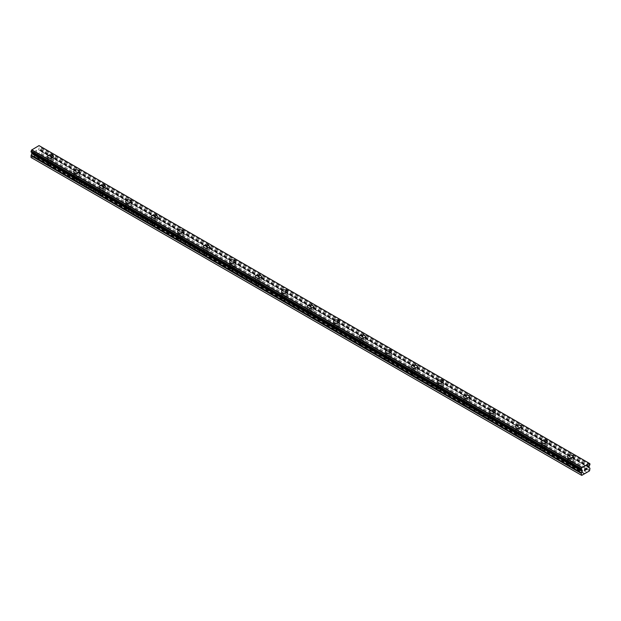 <?xml version="1.0" encoding="UTF-8"?>
<svg xmlns="http://www.w3.org/2000/svg" width="621" height="621" viewBox="0 0 621 621"><rect width="100%" height="100%" fill="white"/><g stroke="black" fill="none" stroke-linecap="round" stroke-linejoin="round"><path stroke-width="0.47" stroke-dasharray="3.1 2.33" d="M584.314 473.885L569.154 465.137L570.086 465.176A1.84 1.063 0 0 0 572.29 464.135A1.84 1.063 0 0 0 572.252 463.918L570.815 463.095A1.84 1.063 0 0 0 568.619 464.135A1.84 1.063 0 0 0 568.65 464.345L569.154 465.137L335.193 330.061L49.245 164.969L50.185 165.007A1.84 1.063 0 0 0 52.381 163.967A1.84 1.063 0 0 0 52.35 163.758L50.914 162.927A1.84 1.063 0 0 0 48.71 163.967A1.84 1.063 0 0 0 48.748 164.177L49.245 164.969L34.085 156.213L39.278 153.208L39.713 150.771A0.916 0.528 120 0 0 39.527 150.344L38.634 149.622L39.107 148.124A0.978 0.567 -60 0 1 39.62 147.216L39.62 146.09A0.978 0.567 -60 0 1 39.294 146.059A0.978 0.567 -60 0 1 39.092 145.702L39.014 145.609M49.245 161.468A1.84 1.063 0 0 0 51.248 161.693A1.84 1.063 0 0 0 52.381 160.715A1.84 1.063 0 0 0 51.846 159.962A1.84 1.063 0 0 0 49.843 159.737A1.84 1.063 0 0 0 48.71 160.715A1.84 1.063 0 0 0 49.245 161.468M53.46 156.469L53.46 156.469A2.911 1.677 180 0 1 51.659 158.021A2.911 1.677 180 0 1 48.492 157.656A2.911 1.677 180 0 1 47.638 156.469L47.638 156.461M75.242 179.974L76.173 180.012A1.84 1.063 0 0 0 78.378 178.972A1.84 1.063 0 0 0 78.347 178.763L76.903 177.932A1.84 1.063 0 0 0 74.706 178.972A1.84 1.063 0 0 0 74.737 179.19L75.242 179.974M75.242 176.473A1.84 1.063 0 0 0 77.245 176.706A1.84 1.063 0 0 0 78.378 175.72A1.84 1.063 0 0 0 77.842 174.975A1.84 1.063 0 0 0 75.84 174.742A1.84 1.063 0 0 0 74.706 175.72A1.84 1.063 0 0 0 75.242 176.473M79.449 171.474L79.449 171.474A2.911 1.677 180 0 1 77.656 173.026A2.911 1.677 180 0 1 74.481 172.661A2.911 1.677 180 0 1 73.635 171.474L73.635 171.474M101.239 194.986L102.17 195.025A1.84 1.063 0 0 0 104.375 193.985A1.84 1.063 0 0 0 104.336 193.775L102.9 192.945A1.84 1.063 0 0 0 100.703 193.985A1.84 1.063 0 0 0 100.734 194.194L101.239 194.986M101.239 191.485A1.84 1.063 0 0 0 103.241 191.71A1.84 1.063 0 0 0 104.375 190.732A1.84 1.063 0 0 0 103.839 189.979A1.84 1.063 0 0 0 101.836 189.754A1.84 1.063 0 0 0 100.703 190.732A1.84 1.063 0 0 0 101.239 191.485M105.446 186.486L105.446 186.479A2.911 1.677 180 0 1 105.446 186.486A2.911 1.677 180 0 1 103.653 188.039A2.911 1.677 180 0 1 100.478 187.674A2.911 1.677 180 0 1 99.624 186.486A2.911 1.677 180 0 1 99.624 186.479L99.624 186.479M127.235 209.991L128.167 210.03A1.84 1.063 0 0 0 130.371 208.99A1.84 1.063 0 0 0 130.332 208.78L128.896 207.95A1.84 1.063 0 0 0 126.692 208.99A1.84 1.063 0 0 0 126.731 209.199L127.235 209.991M127.235 206.49A1.84 1.063 0 0 0 129.238 206.723A1.84 1.063 0 0 0 130.371 205.737A1.84 1.063 0 0 0 129.836 204.992A1.84 1.063 0 0 0 127.833 204.759A1.84 1.063 0 0 0 126.692 205.737A1.84 1.063 0 0 0 127.235 206.49M131.442 201.491L131.442 201.491A2.911 1.677 180 0 1 129.649 203.044A2.911 1.677 180 0 1 126.474 202.679A2.911 1.677 180 0 1 125.621 201.491L125.621 201.491M153.232 225.004L154.163 225.043A1.84 1.063 0 0 0 156.368 224.002A1.84 1.063 0 0 0 156.329 223.793L154.893 222.962A1.84 1.063 0 0 0 152.688 224.002A1.84 1.063 0 0 0 152.727 224.212L153.232 225.004M153.232 221.495A1.84 1.063 0 0 0 155.234 221.728A1.84 1.063 0 0 0 156.368 220.75A1.84 1.063 0 0 0 155.824 219.997A1.84 1.063 0 0 0 153.822 219.764A1.84 1.063 0 0 0 152.688 220.75A1.84 1.063 0 0 0 153.232 221.495M157.439 216.504L157.439 216.496A2.911 1.677 180 0 1 157.439 216.504A2.911 1.677 180 0 1 155.638 218.056A2.911 1.677 180 0 1 152.471 217.692A2.911 1.677 180 0 1 151.617 216.504A2.911 1.677 180 0 1 151.617 216.496L151.617 216.496M179.221 240.009L180.16 240.048A1.84 1.063 0 0 0 182.364 239.007A1.84 1.063 0 0 0 182.326 238.798L180.89 237.967A1.84 1.063 0 0 0 178.685 239.007A1.84 1.063 0 0 0 178.724 239.217L179.221 240.009M179.221 236.508A1.84 1.063 0 0 0 181.223 236.741A1.84 1.063 0 0 0 182.364 235.755A1.84 1.063 0 0 0 181.821 235.01A1.84 1.063 0 0 0 179.818 234.777A1.84 1.063 0 0 0 178.685 235.755A1.84 1.063 0 0 0 179.221 236.508M183.436 231.509L183.436 231.509A2.911 1.677 180 0 1 181.635 233.061A2.911 1.677 180 0 1 178.468 232.696A2.911 1.677 180 0 1 177.614 231.509L177.614 231.501M205.217 255.014L206.156 255.06A1.84 1.063 0 0 0 208.353 254.02A1.84 1.063 0 0 0 208.322 253.803L206.886 252.98A1.84 1.063 0 0 0 204.682 254.02A1.84 1.063 0 0 0 204.72 254.23L205.217 255.014M205.217 251.513A1.84 1.063 0 0 0 207.22 251.746A1.84 1.063 0 0 0 208.353 250.768A1.84 1.063 0 0 0 207.818 250.015A1.84 1.063 0 0 0 205.815 249.782A1.84 1.063 0 0 0 204.682 250.768A1.84 1.063 0 0 0 205.217 251.513M209.432 246.514L209.432 246.514A2.911 1.677 180 0 1 207.631 248.066A2.911 1.677 180 0 1 204.464 247.709A2.911 1.677 180 0 1 203.61 246.514L203.61 246.514M231.214 270.026L232.153 270.065A1.84 1.063 0 0 0 234.35 269.025A1.84 1.063 0 0 0 234.319 268.815L232.875 267.985A1.84 1.063 0 0 0 230.678 269.025A1.84 1.063 0 0 0 230.709 269.235L231.214 270.026M231.214 266.525A1.84 1.063 0 0 0 233.217 266.751A1.84 1.063 0 0 0 234.35 265.772A1.84 1.063 0 0 0 233.814 265.02A1.84 1.063 0 0 0 231.812 264.794A1.84 1.063 0 0 0 230.678 265.772A1.84 1.063 0 0 0 231.214 266.525M235.421 261.526L235.421 261.526A2.911 1.677 180 0 1 233.628 263.079A2.911 1.677 180 0 1 230.453 262.714A2.911 1.677 180 0 1 229.607 261.526L229.607 261.519M257.21 285.031L258.142 285.07A1.84 1.063 0 0 0 260.346 284.03A1.84 1.063 0 0 0 260.308 283.82L258.872 282.99A1.84 1.063 0 0 0 256.675 284.03A1.84 1.063 0 0 0 256.706 284.247L257.21 285.031M257.21 281.53A1.84 1.063 0 0 0 259.213 281.763A1.84 1.063 0 0 0 260.346 280.785A1.84 1.063 0 0 0 259.811 280.032A1.84 1.063 0 0 0 257.808 279.799A1.84 1.063 0 0 0 256.675 280.785A1.84 1.063 0 0 0 257.21 281.53M261.418 276.531L261.418 276.531A2.911 1.677 180 0 1 259.625 278.084A2.911 1.677 180 0 1 256.45 277.719A2.911 1.677 180 0 1 255.596 276.531L255.596 276.531M283.207 300.044L284.139 300.083A1.84 1.063 0 0 0 286.343 299.043A1.84 1.063 0 0 0 286.304 298.833L284.868 298.002A1.84 1.063 0 0 0 282.664 299.043A1.84 1.063 0 0 0 282.702 299.252L283.207 300.044M283.207 296.543A1.84 1.063 0 0 0 285.21 296.768A1.84 1.063 0 0 0 286.343 295.79A1.84 1.063 0 0 0 285.807 295.037A1.84 1.063 0 0 0 283.805 294.812A1.84 1.063 0 0 0 282.664 295.79A1.84 1.063 0 0 0 283.207 296.543M287.414 291.544L287.414 291.536A2.911 1.677 180 0 1 287.414 291.544A2.911 1.677 180 0 1 285.621 293.096A2.911 1.677 180 0 1 282.446 292.732A2.911 1.677 180 0 1 281.592 291.544A2.911 1.677 180 0 1 281.592 291.536L281.592 291.544M309.204 315.049L310.135 315.088A1.84 1.063 0 0 0 312.34 314.047A1.84 1.063 0 0 0 312.301 313.838L310.865 313.007A1.84 1.063 0 0 0 308.66 314.047A1.84 1.063 0 0 0 308.699 314.257L309.204 315.049M309.204 311.548A1.84 1.063 0 0 0 311.206 311.781A1.84 1.063 0 0 0 312.34 310.795A1.84 1.063 0 0 0 311.796 310.05A1.84 1.063 0 0 0 309.794 309.817A1.84 1.063 0 0 0 308.66 310.795A1.84 1.063 0 0 0 309.204 311.548M313.411 306.549L313.411 306.549A2.911 1.677 180 0 1 311.61 308.101A2.911 1.677 180 0 1 308.443 307.737A2.911 1.677 180 0 1 307.589 306.549L307.589 306.549M335.193 330.061L336.132 330.1A1.84 1.063 0 0 0 338.336 329.06A1.84 1.063 0 0 0 338.298 328.851L336.861 328.02A1.84 1.063 0 0 0 334.657 329.06A1.84 1.063 0 0 0 334.696 329.27L335.193 330.061M335.193 326.553A1.84 1.063 0 0 0 337.195 326.786A1.84 1.063 0 0 0 338.336 325.808A1.84 1.063 0 0 0 337.793 325.055A1.84 1.063 0 0 0 335.79 324.822A1.84 1.063 0 0 0 334.657 325.808A1.84 1.063 0 0 0 335.193 326.553M339.408 321.562L339.408 321.554A2.911 1.677 180 0 1 339.408 321.562A2.911 1.677 180 0 1 337.607 323.114A2.911 1.677 180 0 1 334.44 322.749A2.911 1.677 180 0 1 333.586 321.562A2.911 1.677 180 0 1 333.586 321.554L333.586 321.554M361.189 345.066L362.128 345.105A1.84 1.063 0 0 0 364.325 344.065A1.84 1.063 0 0 0 364.294 343.855L362.858 343.025A1.84 1.063 0 0 0 360.654 344.065A1.84 1.063 0 0 0 360.692 344.275L361.189 345.066M361.189 341.566A1.84 1.063 0 0 0 363.192 341.798A1.84 1.063 0 0 0 364.325 340.813A1.84 1.063 0 0 0 363.79 340.067A1.84 1.063 0 0 0 361.787 339.834A1.84 1.063 0 0 0 360.654 340.813A1.84 1.063 0 0 0 361.189 341.566M365.404 336.559L365.404 336.566A2.911 1.677 180 0 1 363.603 338.119A2.911 1.677 180 0 1 360.436 337.754A2.911 1.677 180 0 1 359.582 336.566L359.582 336.559M387.186 360.071L388.125 360.118A1.84 1.063 0 0 0 390.322 359.078A1.84 1.063 0 0 0 390.291 358.86L388.847 358.038A1.84 1.063 0 0 0 386.65 359.078A1.84 1.063 0 0 0 386.681 359.287L387.186 360.071M387.186 356.57A1.84 1.063 0 0 0 389.188 356.803A1.84 1.063 0 0 0 390.322 355.825A1.84 1.063 0 0 0 389.786 355.072A1.84 1.063 0 0 0 387.783 354.839A1.84 1.063 0 0 0 386.65 355.825A1.84 1.063 0 0 0 387.186 356.57M391.393 351.571L391.393 351.571A2.911 1.677 180 0 1 389.6 353.124A2.911 1.677 180 0 1 386.425 352.767A2.911 1.677 180 0 1 385.579 351.571L385.579 351.571M413.182 375.084L414.114 375.123A1.84 1.063 0 0 0 416.318 374.083A1.84 1.063 0 0 0 416.28 373.873L414.844 373.042A1.84 1.063 0 0 0 412.647 374.083A1.84 1.063 0 0 0 412.678 374.292L413.182 375.084M413.182 371.583A1.84 1.063 0 0 0 415.185 371.808A1.84 1.063 0 0 0 416.318 370.83A1.84 1.063 0 0 0 415.783 370.077A1.84 1.063 0 0 0 413.78 369.852A1.84 1.063 0 0 0 412.647 370.83A1.84 1.063 0 0 0 413.182 371.583M417.39 366.584L417.39 366.584A2.911 1.677 180 0 1 415.596 368.137A2.911 1.677 180 0 1 412.422 367.772A2.911 1.677 180 0 1 411.568 366.584L411.568 366.576M439.179 390.089L440.11 390.128A1.84 1.063 0 0 0 442.315 389.088A1.84 1.063 0 0 0 442.276 388.878L440.84 388.047A1.84 1.063 0 0 0 438.636 389.088A1.84 1.063 0 0 0 438.674 389.305L439.179 390.089M439.179 386.588A1.84 1.063 0 0 0 441.182 386.821A1.84 1.063 0 0 0 442.315 385.843A1.84 1.063 0 0 0 441.779 385.09A1.84 1.063 0 0 0 439.777 384.857A1.84 1.063 0 0 0 438.636 385.843A1.84 1.063 0 0 0 439.179 386.588M443.386 381.589L443.386 381.589A2.911 1.677 180 0 1 441.593 383.141A2.911 1.677 180 0 1 438.418 382.777A2.911 1.677 180 0 1 437.564 381.589L437.564 381.589M465.176 405.102L466.107 405.14A1.84 1.063 0 0 0 468.312 404.1A1.84 1.063 0 0 0 468.273 403.891L466.837 403.06A1.84 1.063 0 0 0 464.632 404.1A1.84 1.063 0 0 0 464.671 404.31L465.176 405.102M465.176 401.601A1.84 1.063 0 0 0 467.178 401.826A1.84 1.063 0 0 0 468.312 400.848A1.84 1.063 0 0 0 467.768 400.095A1.84 1.063 0 0 0 465.766 399.87A1.84 1.063 0 0 0 464.632 400.848A1.84 1.063 0 0 0 465.176 401.601M469.383 396.602L469.383 396.594A2.911 1.677 180 0 1 469.383 396.602A2.911 1.677 180 0 1 467.59 398.154A2.911 1.677 180 0 1 464.415 397.789A2.911 1.677 180 0 1 463.561 396.602A2.911 1.677 180 0 1 463.561 396.594L463.561 396.594M491.164 420.107L492.104 420.145A1.84 1.063 0 0 0 494.308 419.105A1.84 1.063 0 0 0 494.269 418.896L492.833 418.065A1.84 1.063 0 0 0 490.629 419.105A1.84 1.063 0 0 0 490.668 419.315L491.164 420.107M491.164 416.606A1.84 1.063 0 0 0 493.167 416.838A1.84 1.063 0 0 0 494.308 415.853A1.84 1.063 0 0 0 493.765 415.107A1.84 1.063 0 0 0 491.762 414.875A1.84 1.063 0 0 0 490.629 415.853A1.84 1.063 0 0 0 491.164 416.606M495.379 411.607L495.379 411.607A2.911 1.677 180 0 1 493.579 413.159A2.911 1.677 180 0 1 490.411 412.794A2.911 1.677 180 0 1 489.558 411.607L489.558 411.607M517.161 435.119L518.1 435.158A1.84 1.063 0 0 0 520.297 434.118A1.84 1.063 0 0 0 520.266 433.908L518.83 433.078A1.84 1.063 0 0 0 516.625 434.118A1.84 1.063 0 0 0 516.664 434.327L517.161 435.119M517.161 431.618A1.84 1.063 0 0 0 519.164 431.843A1.84 1.063 0 0 0 520.297 430.865A1.84 1.063 0 0 0 519.761 430.112A1.84 1.063 0 0 0 517.759 429.887A1.84 1.063 0 0 0 516.625 430.865A1.84 1.063 0 0 0 517.161 431.618M521.376 426.619L521.376 426.611A2.911 1.677 180 0 1 521.376 426.619A2.911 1.677 180 0 1 519.575 428.172A2.911 1.677 180 0 1 516.408 427.807A2.911 1.677 180 0 1 515.554 426.619A2.911 1.677 180 0 1 515.554 426.611L515.554 426.611M543.158 450.124L544.097 450.163A1.84 1.063 0 0 0 546.294 449.123A1.84 1.063 0 0 0 546.263 448.913L544.827 448.083A1.84 1.063 0 0 0 542.622 449.123A1.84 1.063 0 0 0 542.653 449.332L543.158 450.124M543.158 446.623A1.84 1.063 0 0 0 545.16 446.856A1.84 1.063 0 0 0 546.294 445.87A1.84 1.063 0 0 0 545.758 445.125A1.84 1.063 0 0 0 543.755 444.892A1.84 1.063 0 0 0 542.622 445.87A1.84 1.063 0 0 0 543.158 446.623M547.365 441.624L547.365 441.624A2.911 1.677 180 0 1 545.572 443.177A2.911 1.677 180 0 1 542.397 442.812A2.911 1.677 180 0 1 541.551 441.624L541.551 441.616M569.154 461.628A1.84 1.063 0 0 0 571.157 461.861A1.84 1.063 0 0 0 572.29 460.883A1.84 1.063 0 0 0 571.755 460.13A1.84 1.063 0 0 0 569.752 459.897A1.84 1.063 0 0 0 568.619 460.883A1.84 1.063 0 0 0 569.154 461.628M573.362 456.637L573.362 456.629A2.911 1.677 180 0 1 573.362 456.637A2.911 1.677 180 0 1 571.568 458.189A2.911 1.677 180 0 1 568.394 457.824A2.911 1.677 180 0 1 567.54 456.637A2.911 1.677 180 0 1 567.54 456.629L567.54 456.629M568.394 462.071A2.911 1.677 0 0 0 571.568 462.435A2.911 1.677 0 0 0 573.362 460.883A2.911 1.677 0 0 0 572.508 459.695A2.911 1.677 0 0 0 569.341 459.33A2.911 1.677 0 0 0 567.54 460.883A2.911 1.677 0 0 0 568.394 462.071M568.394 458.275A2.911 1.677 0 0 0 571.568 458.64A2.911 1.677 0 0 0 573.362 457.087A2.911 1.677 0 0 0 572.508 455.892A2.911 1.677 0 0 0 569.341 455.535A2.911 1.677 0 0 0 567.54 457.087A2.911 1.677 0 0 0 568.394 458.275M542.397 447.058A2.911 1.677 0 0 0 545.572 447.423A2.911 1.677 0 0 0 547.365 445.87A2.911 1.677 0 0 0 546.519 444.683A2.911 1.677 0 0 0 543.344 444.318A2.911 1.677 0 0 0 541.551 445.87A2.911 1.677 0 0 0 542.397 447.058M542.397 443.262A2.911 1.677 0 0 0 545.572 443.627A2.911 1.677 0 0 0 547.365 442.074A2.911 1.677 0 0 0 546.519 440.887A2.911 1.677 0 0 0 543.344 440.522A2.911 1.677 0 0 0 541.551 442.074A2.911 1.677 0 0 0 542.397 443.262M516.408 432.053A2.911 1.677 0 0 0 519.575 432.418A2.911 1.677 0 0 0 521.376 430.865A2.911 1.677 0 0 0 520.522 429.678A2.911 1.677 0 0 0 517.347 429.313A2.911 1.677 0 0 0 515.554 430.865A2.911 1.677 0 0 0 516.408 432.053M516.408 428.257A2.911 1.677 0 0 0 519.575 428.622A2.911 1.677 0 0 0 521.376 427.069A2.911 1.677 0 0 0 520.522 425.882A2.911 1.677 0 0 0 517.347 425.517A2.911 1.677 0 0 0 515.554 427.069A2.911 1.677 0 0 0 516.408 428.257M490.411 417.04A2.911 1.677 0 0 0 493.579 417.405A2.911 1.677 0 0 0 495.379 415.853A2.911 1.677 0 0 0 494.526 414.665A2.911 1.677 0 0 0 491.351 414.3A2.911 1.677 0 0 0 489.558 415.853A2.911 1.677 0 0 0 490.411 417.04M490.411 413.244A2.911 1.677 0 0 0 493.579 413.609A2.911 1.677 0 0 0 495.379 412.057A2.911 1.677 0 0 0 494.526 410.869A2.911 1.677 0 0 0 491.351 410.504A2.911 1.677 0 0 0 489.558 412.057A2.911 1.677 0 0 0 490.411 413.244M464.415 402.035A2.911 1.677 0 0 0 467.59 402.4A2.911 1.677 0 0 0 469.383 400.848A2.911 1.677 0 0 0 468.529 399.66A2.911 1.677 0 0 0 465.362 399.295A2.911 1.677 0 0 0 463.561 400.848A2.911 1.677 0 0 0 464.415 402.035M464.415 398.24A2.911 1.677 0 0 0 467.59 398.604A2.911 1.677 0 0 0 469.383 397.052A2.911 1.677 0 0 0 468.529 395.864A2.911 1.677 0 0 0 465.362 395.499A2.911 1.677 0 0 0 463.561 397.052A2.911 1.677 0 0 0 464.415 398.24M438.418 387.03A2.911 1.677 0 0 0 441.593 387.395A2.911 1.677 0 0 0 443.386 385.843A2.911 1.677 0 0 0 442.532 384.647A2.911 1.677 0 0 0 439.365 384.29A2.911 1.677 0 0 0 437.564 385.843A2.911 1.677 0 0 0 438.418 387.03M438.418 383.227A2.911 1.677 0 0 0 441.593 383.592A2.911 1.677 0 0 0 443.386 382.039A2.911 1.677 0 0 0 442.532 380.852A2.911 1.677 0 0 0 439.365 380.487A2.911 1.677 0 0 0 437.564 382.039A2.911 1.677 0 0 0 438.418 383.227M412.422 372.018A2.911 1.677 0 0 0 415.596 372.383A2.911 1.677 0 0 0 417.39 370.83A2.911 1.677 0 0 0 416.536 369.642A2.911 1.677 0 0 0 413.369 369.278A2.911 1.677 0 0 0 411.568 370.83A2.911 1.677 0 0 0 412.422 372.018M412.422 368.222A2.911 1.677 0 0 0 415.596 368.587A2.911 1.677 0 0 0 417.39 367.034A2.911 1.677 0 0 0 416.536 365.847A2.911 1.677 0 0 0 413.369 365.482A2.911 1.677 0 0 0 411.568 367.034A2.911 1.677 0 0 0 412.422 368.222M386.425 357.013A2.911 1.677 0 0 0 389.6 357.378A2.911 1.677 0 0 0 391.393 355.825A2.911 1.677 0 0 0 390.547 354.638A2.911 1.677 0 0 0 387.372 354.273A2.911 1.677 0 0 0 385.579 355.825A2.911 1.677 0 0 0 386.425 357.013M386.425 353.217A2.911 1.677 0 0 0 389.6 353.574A2.911 1.677 0 0 0 391.393 352.029A2.911 1.677 0 0 0 390.547 350.834A2.911 1.677 0 0 0 387.372 350.477A2.911 1.677 0 0 0 385.579 352.029A2.911 1.677 0 0 0 386.425 353.217M360.436 342A2.911 1.677 0 0 0 363.603 342.365A2.911 1.677 0 0 0 365.404 340.813A2.911 1.677 0 0 0 364.55 339.625A2.911 1.677 0 0 0 361.375 339.26A2.911 1.677 0 0 0 359.582 340.813A2.911 1.677 0 0 0 360.436 342M360.436 338.204A2.911 1.677 0 0 0 363.603 338.569A2.911 1.677 0 0 0 365.404 337.017A2.911 1.677 0 0 0 364.55 335.829A2.911 1.677 0 0 0 361.375 335.464A2.911 1.677 0 0 0 359.582 337.017A2.911 1.677 0 0 0 360.436 338.204M334.44 326.995A2.911 1.677 0 0 0 337.607 327.36A2.911 1.677 0 0 0 339.408 325.808A2.911 1.677 0 0 0 338.554 324.62A2.911 1.677 0 0 0 335.379 324.255A2.911 1.677 0 0 0 333.586 325.808A2.911 1.677 0 0 0 334.44 326.995M334.44 323.199A2.911 1.677 0 0 0 337.607 323.564A2.911 1.677 0 0 0 339.408 322.012A2.911 1.677 0 0 0 338.554 320.824A2.911 1.677 0 0 0 335.379 320.459A2.911 1.677 0 0 0 333.586 322.012A2.911 1.677 0 0 0 334.44 323.199M308.443 311.983A2.911 1.677 0 0 0 311.61 312.347A2.911 1.677 0 0 0 313.411 310.795A2.911 1.677 0 0 0 312.557 309.607A2.911 1.677 0 0 0 309.39 309.242A2.911 1.677 0 0 0 307.589 310.795A2.911 1.677 0 0 0 308.443 311.983M308.443 308.187A2.911 1.677 0 0 0 311.61 308.552A2.911 1.677 0 0 0 313.411 306.999A2.911 1.677 0 0 0 312.557 305.811A2.911 1.677 0 0 0 309.39 305.447A2.911 1.677 0 0 0 307.589 306.999A2.911 1.677 0 0 0 308.443 308.187M282.446 296.978A2.911 1.677 0 0 0 285.621 297.343A2.911 1.677 0 0 0 287.414 295.79A2.911 1.677 0 0 0 286.56 294.602A2.911 1.677 0 0 0 283.393 294.238A2.911 1.677 0 0 0 281.592 295.79A2.911 1.677 0 0 0 282.446 296.978M282.446 293.182A2.911 1.677 0 0 0 285.621 293.547A2.911 1.677 0 0 0 287.414 291.994A2.911 1.677 0 0 0 286.56 290.807A2.911 1.677 0 0 0 283.393 290.442A2.911 1.677 0 0 0 281.592 291.994A2.911 1.677 0 0 0 282.446 293.182M256.45 281.973A2.911 1.677 0 0 0 259.625 282.33A2.911 1.677 0 0 0 261.418 280.785A2.911 1.677 0 0 0 260.564 279.59A2.911 1.677 0 0 0 257.397 279.233A2.911 1.677 0 0 0 255.596 280.785A2.911 1.677 0 0 0 256.45 281.973M256.45 278.169A2.911 1.677 0 0 0 259.625 278.534A2.911 1.677 0 0 0 261.418 276.982A2.911 1.677 0 0 0 260.564 275.794A2.911 1.677 0 0 0 257.397 275.429A2.911 1.677 0 0 0 255.596 276.982A2.911 1.677 0 0 0 256.45 278.169M230.453 266.96A2.911 1.677 0 0 0 233.628 267.325A2.911 1.677 0 0 0 235.421 265.772A2.911 1.677 0 0 0 234.575 264.585A2.911 1.677 0 0 0 231.4 264.22A2.911 1.677 0 0 0 229.607 265.772A2.911 1.677 0 0 0 230.453 266.96M230.453 263.164A2.911 1.677 0 0 0 233.628 263.529A2.911 1.677 0 0 0 235.421 261.977A2.911 1.677 0 0 0 234.575 260.789A2.911 1.677 0 0 0 231.4 260.424A2.911 1.677 0 0 0 229.607 261.977A2.911 1.677 0 0 0 230.453 263.164M204.464 251.955A2.911 1.677 0 0 0 207.631 252.32A2.911 1.677 0 0 0 209.432 250.768A2.911 1.677 0 0 0 208.578 249.58A2.911 1.677 0 0 0 205.404 249.215A2.911 1.677 0 0 0 203.61 250.768A2.911 1.677 0 0 0 204.464 251.955M204.464 248.159A2.911 1.677 0 0 0 207.631 248.516A2.911 1.677 0 0 0 209.432 246.964A2.911 1.677 0 0 0 208.578 245.776A2.911 1.677 0 0 0 205.404 245.411A2.911 1.677 0 0 0 203.61 246.964A2.911 1.677 0 0 0 204.464 248.159M178.468 236.943A2.911 1.677 0 0 0 181.635 237.307A2.911 1.677 0 0 0 183.436 235.755A2.911 1.677 0 0 0 182.582 234.567A2.911 1.677 0 0 0 179.407 234.202A2.911 1.677 0 0 0 177.614 235.755A2.911 1.677 0 0 0 178.468 236.943M178.468 233.147A2.911 1.677 0 0 0 181.635 233.512A2.911 1.677 0 0 0 183.436 231.959A2.911 1.677 0 0 0 182.582 230.771A2.911 1.677 0 0 0 179.407 230.407A2.911 1.677 0 0 0 177.614 231.959A2.911 1.677 0 0 0 178.468 233.147M152.471 221.938A2.911 1.677 0 0 0 155.638 222.302A2.911 1.677 0 0 0 157.439 220.75A2.911 1.677 0 0 0 156.585 219.562A2.911 1.677 0 0 0 153.41 219.197A2.911 1.677 0 0 0 151.617 220.75A2.911 1.677 0 0 0 152.471 221.938M152.471 218.142A2.911 1.677 0 0 0 155.638 218.507A2.911 1.677 0 0 0 157.439 216.954A2.911 1.677 0 0 0 156.585 215.766A2.911 1.677 0 0 0 153.41 215.402A2.911 1.677 0 0 0 151.617 216.954A2.911 1.677 0 0 0 152.471 218.142M126.474 206.925A2.911 1.677 0 0 0 129.649 207.29A2.911 1.677 0 0 0 131.442 205.737A2.911 1.677 0 0 0 130.589 204.55A2.911 1.677 0 0 0 127.421 204.185A2.911 1.677 0 0 0 125.621 205.737A2.911 1.677 0 0 0 126.474 206.925M126.474 203.129A2.911 1.677 0 0 0 129.649 203.494A2.911 1.677 0 0 0 131.442 201.941A2.911 1.677 0 0 0 130.589 200.754A2.911 1.677 0 0 0 127.421 200.389A2.911 1.677 0 0 0 125.621 201.941A2.911 1.677 0 0 0 126.474 203.129M100.478 191.92A2.911 1.677 0 0 0 103.653 192.285A2.911 1.677 0 0 0 105.446 190.732A2.911 1.677 0 0 0 104.592 189.545A2.911 1.677 0 0 0 101.425 189.18A2.911 1.677 0 0 0 99.624 190.732A2.911 1.677 0 0 0 100.478 191.92M100.478 188.124A2.911 1.677 0 0 0 103.653 188.489A2.911 1.677 0 0 0 105.446 186.937A2.911 1.677 0 0 0 104.592 185.749A2.911 1.677 0 0 0 101.425 185.384A2.911 1.677 0 0 0 99.624 186.937A2.911 1.677 0 0 0 100.478 188.124M74.481 176.915A2.911 1.677 0 0 0 77.656 177.272A2.911 1.677 0 0 0 79.449 175.72A2.911 1.677 0 0 0 78.603 174.532A2.911 1.677 0 0 0 75.428 174.167A2.911 1.677 0 0 0 73.635 175.72A2.911 1.677 0 0 0 74.481 176.915M74.481 173.112A2.911 1.677 0 0 0 77.656 173.476A2.911 1.677 0 0 0 79.449 171.924A2.911 1.677 0 0 0 78.603 170.736A2.911 1.677 0 0 0 75.428 170.371A2.911 1.677 0 0 0 73.635 171.924A2.911 1.677 0 0 0 74.481 173.112M48.492 161.902A2.911 1.677 0 0 0 51.659 162.267A2.911 1.677 0 0 0 53.46 160.715A2.911 1.677 0 0 0 52.606 159.527A2.911 1.677 0 0 0 49.432 159.162A2.911 1.677 0 0 0 47.638 160.715A2.911 1.677 0 0 0 48.492 161.902M48.492 158.107A2.911 1.677 0 0 0 51.659 158.471A2.911 1.677 0 0 0 53.46 156.919A2.911 1.677 0 0 0 52.606 155.731A2.911 1.677 0 0 0 49.432 155.366A2.911 1.677 0 0 0 47.638 156.919A2.911 1.677 0 0 0 48.492 158.107M585.393 468.63L584.633 469.072L584.633 470.594M585.921 468.715L586.053 468.327M586.628 468.071L586.045 468.327M586.597 468.242L585.844 469.887M36.282 150.414L36.282 151.019L36.282 150.414L35.607 150.802L36.282 150.414M36.282 151.12L36.282 151.726L36.282 151.12M36.282 151.726L35.607 152.122L36.282 151.726M35.607 152.223L36.367 151.78L36.367 150.259L35.607 150.701L36.367 150.259L36.367 151.78L35.607 152.223M34.667 151.245L34.667 152.758L34.667 151.245M31.05 157.462L31.485 157.711L34.085 156.213M31.151 152.106A0.978 0.567 -60 0 1 31.469 152.129A0.978 0.567 -60 0 1 31.663 152.417L32.036 152.642M39.053 145.632L589.29 463.313M570.815 463.095L546.263 448.913M586.915 472.387L36.686 154.714M586.698 472.263L572.252 463.918M568.65 464.345L544.097 450.163M544.827 448.083L520.266 433.908M542.653 449.332L518.1 435.158M518.83 433.078L494.269 418.896M516.664 434.327L492.104 420.145M492.833 418.065L468.273 403.891M490.668 419.315L466.107 405.14M466.837 403.06L442.276 388.878M464.671 404.31L440.11 390.128M440.84 388.047L416.28 373.873M438.674 389.305L414.114 375.123M414.844 373.042L390.291 358.86M412.678 374.292L388.125 360.118M388.847 358.038L364.294 343.855M386.681 359.287L362.128 345.105M362.858 343.025L338.298 328.851M360.692 344.275L336.132 330.1M336.861 328.02L312.301 313.838M334.696 329.27L310.135 315.088M310.865 313.007L286.304 298.833M308.699 314.257L284.139 300.083M284.868 298.002L260.308 283.82M282.702 299.252L258.142 285.07M258.872 282.99L234.319 268.815M256.706 284.247L232.153 270.065M232.875 267.985L208.322 253.803M230.709 269.235L206.156 255.06M206.886 252.98L182.326 238.798M204.72 254.23L180.16 240.048M180.89 237.967L156.329 223.793M178.724 239.217L154.163 225.043M154.893 222.962L130.332 208.78M152.727 224.212L128.167 210.03M128.896 207.95L104.336 193.775M126.731 209.199L102.17 195.025M102.9 192.945L78.347 178.763M100.734 194.194L76.173 180.012M76.903 177.932L52.35 163.758M74.737 179.19L50.185 165.007M50.914 162.927L36.468 154.59M48.748 164.177L34.302 155.84M589.515 470.889L39.278 153.208M589.95 470.136L39.713 152.456M589.756 468.024L39.527 150.344M588.995 467.582L38.758 149.902L588.995 467.582M589.337 465.797L39.107 148.124M581.287 469.724L31.663 152.417M581.341 469.779L31.687 152.44M581.722 475.391L31.485 157.711M584.532 473.512L570.086 465.176M589.95 468.444L39.713 150.771M588.863 467.303L38.634 149.622M588.863 466.829L38.634 149.156M588.995 466.402L38.758 148.73M589.313 465.843L39.084 148.171M589.849 464.888L39.62 147.216M589.95 464.687L39.713 147.014M589.95 463.848L39.713 146.176M589.345 463.468L39.62 146.09M589.329 463.382L39.092 145.702M52.381 163.967L52.381 160.715M78.378 178.972L78.378 175.72M104.375 193.985L104.375 190.732M130.371 208.99L130.371 205.737M156.368 224.002L156.368 220.75M182.364 239.007L182.364 235.755M208.353 254.02L208.353 250.768M234.35 269.025L234.35 265.772M260.346 284.03L260.346 280.785M286.343 299.043L286.343 295.79M312.34 314.047L312.34 310.795M338.336 329.06L338.336 325.808M364.325 344.065L364.325 340.813M390.322 359.078L390.322 355.825M416.318 374.083L416.318 370.83M442.315 389.088L442.315 385.843M468.312 404.1L468.312 400.848M494.308 419.105L494.308 415.853M520.297 434.118L520.297 430.865M546.294 449.123L546.294 445.87M572.29 464.135L572.29 460.883M573.362 460.883L573.362 457.087M547.365 445.87L547.365 442.074M521.376 430.865L521.376 427.069M495.379 415.853L495.379 412.057M469.383 400.848L469.383 397.052M443.386 385.843L443.386 382.039M417.39 370.83L417.39 367.034M391.393 355.825L391.393 352.029M365.404 340.813L365.404 337.017M339.408 325.808L339.408 322.012M313.411 310.795L313.411 306.999M287.414 295.79L287.414 291.994M261.418 280.785L261.418 276.982M235.421 265.772L235.421 261.977M209.432 250.768L209.432 246.964M183.436 235.755L183.436 231.959M157.439 220.75L157.439 216.954M131.442 205.737L131.442 201.941M105.446 190.732L105.446 186.937M79.449 175.72L79.449 171.924M53.46 160.715L53.46 156.919M47.638 160.715L47.638 156.919M73.635 175.72L73.635 171.924M99.624 190.732L99.624 186.937M125.621 205.737L125.621 201.941M151.617 220.75L151.617 216.954M177.614 235.755L177.614 231.959M203.61 250.768L203.61 246.964M229.607 265.772L229.607 261.977M255.596 280.785L255.596 276.982M281.592 295.79L281.592 291.994M307.589 310.795L307.589 306.999M333.586 325.808L333.586 322.012M359.582 340.813L359.582 337.017M385.579 355.825L385.579 352.029M411.568 370.83L411.568 367.034M437.564 385.843L437.564 382.039M463.561 400.848L463.561 397.052M489.558 415.853L489.558 412.057M515.554 430.865L515.554 427.069M541.551 445.87L541.551 442.074M567.54 460.883L567.54 457.087M568.619 464.135L568.619 460.883M542.622 449.123L542.622 445.87M516.625 434.118L516.625 430.865M490.629 419.105L490.629 415.853M464.632 404.1L464.632 400.848M438.636 389.088L438.636 385.843M412.647 374.083L412.647 370.83M386.65 359.078L386.65 355.825M360.654 344.065L360.654 340.813M334.657 329.06L334.657 325.808M308.66 314.047L308.66 310.795M282.664 299.043L282.664 295.79M256.675 284.03L256.675 280.785M230.678 269.025L230.678 265.772M204.682 254.02L204.682 250.768M178.685 239.007L178.685 235.755M152.688 224.002L152.688 220.75M126.692 208.99L126.692 205.737M100.703 193.985L100.703 190.732M74.706 178.972L74.706 175.72M48.71 163.967L48.71 160.715M589.337 463.437L39.674 146.09M589.531 463.74L39.294 146.059M581.706 469.802L31.469 152.129"/><path stroke-width="0.93" d="M47.638 156.461A2.911 1.677 180 0 1 49.432 154.908A2.911 1.677 180 0 1 52.606 155.273A2.911 1.677 180 0 1 53.46 156.469A2.911 1.677 180 0 1 51.659 158.013A2.911 1.677 180 0 1 48.492 157.649A2.911 1.677 180 0 1 47.638 156.461A2.911 1.677 180 0 1 49.432 154.916A2.911 1.677 180 0 1 52.606 155.281A2.911 1.677 180 0 1 53.46 156.461M73.635 171.474A2.911 1.677 180 0 1 75.428 169.921A2.911 1.677 180 0 1 78.603 170.286A2.911 1.677 180 0 1 79.449 171.474A2.911 1.677 180 0 1 77.656 173.026A2.911 1.677 180 0 1 74.481 172.661A2.911 1.677 180 0 1 73.635 171.474A2.911 1.677 180 0 1 75.428 169.921A2.911 1.677 180 0 1 78.603 170.286A2.911 1.677 180 0 1 79.449 171.474M99.624 186.479A2.911 1.677 180 0 1 101.425 184.926A2.911 1.677 180 0 1 104.592 185.291A2.911 1.677 180 0 1 105.446 186.479A2.911 1.677 180 0 1 103.653 188.031A2.911 1.677 180 0 1 100.478 187.666A2.911 1.677 180 0 1 99.624 186.479A2.911 1.677 180 0 1 101.425 184.934A2.911 1.677 180 0 1 104.592 185.299A2.911 1.677 180 0 1 105.446 186.479M125.621 201.491A2.911 1.677 180 0 1 127.421 199.939A2.911 1.677 180 0 1 130.589 200.296A2.911 1.677 180 0 1 131.442 201.491A2.911 1.677 180 0 1 129.649 203.044A2.911 1.677 180 0 1 126.474 202.679A2.911 1.677 180 0 1 125.621 201.491A2.911 1.677 180 0 1 127.421 199.939A2.911 1.677 180 0 1 130.589 200.304A2.911 1.677 180 0 1 131.442 201.491M156.585 215.316A2.911 1.677 180 0 1 157.439 216.496A2.911 1.677 180 0 1 155.638 218.049A2.911 1.677 180 0 1 152.471 217.684A2.911 1.677 180 0 1 151.617 216.496A2.911 1.677 180 0 1 153.418 214.951A2.911 1.677 180 0 1 156.585 215.316M151.617 216.496A2.911 1.677 180 0 1 153.41 214.944A2.911 1.677 180 0 1 156.585 215.308A2.911 1.677 180 0 1 157.439 216.496M177.614 231.501A2.911 1.677 180 0 1 179.407 229.949A2.911 1.677 180 0 1 182.582 230.313A2.911 1.677 180 0 1 183.436 231.509A2.911 1.677 180 0 1 181.635 233.054A2.911 1.677 180 0 1 178.468 232.689A2.911 1.677 180 0 1 177.614 231.501A2.911 1.677 180 0 1 179.415 229.956A2.911 1.677 180 0 1 182.582 230.321A2.911 1.677 180 0 1 183.436 231.501M203.61 246.514A2.911 1.677 180 0 1 205.404 244.961A2.911 1.677 180 0 1 208.578 245.326A2.911 1.677 180 0 1 209.432 246.514A2.911 1.677 180 0 1 207.631 248.066A2.911 1.677 180 0 1 204.464 247.701A2.911 1.677 180 0 1 203.61 246.514A2.911 1.677 180 0 1 205.404 244.961A2.911 1.677 180 0 1 208.578 245.326A2.911 1.677 180 0 1 209.432 246.514M234.575 260.339A2.911 1.677 180 0 1 235.421 261.526A2.911 1.677 180 0 1 233.628 263.071A2.911 1.677 180 0 1 230.453 262.706A2.911 1.677 180 0 1 229.607 261.519A2.911 1.677 180 0 1 231.4 259.974A2.911 1.677 180 0 1 234.575 260.339M229.607 261.519A2.911 1.677 180 0 1 231.4 259.966A2.911 1.677 180 0 1 234.575 260.331A2.911 1.677 180 0 1 235.421 261.519M255.596 276.531A2.911 1.677 180 0 1 257.397 274.979A2.911 1.677 180 0 1 260.564 275.344A2.911 1.677 180 0 1 261.418 276.531A2.911 1.677 180 0 1 259.625 278.084A2.911 1.677 180 0 1 256.45 277.719A2.911 1.677 180 0 1 255.596 276.531A2.911 1.677 180 0 1 257.397 274.979A2.911 1.677 180 0 1 260.564 275.344A2.911 1.677 180 0 1 261.418 276.531M281.592 291.536A2.911 1.677 180 0 1 283.393 289.984A2.911 1.677 180 0 1 286.56 290.349A2.911 1.677 180 0 1 287.414 291.536A2.911 1.677 180 0 1 285.621 293.089A2.911 1.677 180 0 1 282.446 292.724A2.911 1.677 180 0 1 281.592 291.536A2.911 1.677 180 0 1 283.393 289.991A2.911 1.677 180 0 1 286.56 290.356A2.911 1.677 180 0 1 287.414 291.536M312.557 305.361A2.911 1.677 180 0 1 313.411 306.549A2.911 1.677 180 0 1 311.61 308.101A2.911 1.677 180 0 1 308.443 307.737A2.911 1.677 180 0 1 307.589 306.549A2.911 1.677 180 0 1 309.39 304.996A2.911 1.677 180 0 1 312.557 305.361M307.589 306.549A2.911 1.677 180 0 1 309.39 304.996A2.911 1.677 180 0 1 312.557 305.353A2.911 1.677 180 0 1 313.411 306.549M333.586 321.554A2.911 1.677 180 0 1 335.379 320.001A2.911 1.677 180 0 1 338.554 320.366A2.911 1.677 180 0 1 339.408 321.554A2.911 1.677 180 0 1 337.607 323.106A2.911 1.677 180 0 1 334.44 322.741A2.911 1.677 180 0 1 333.586 321.554A2.911 1.677 180 0 1 335.387 320.009A2.911 1.677 180 0 1 338.554 320.374A2.911 1.677 180 0 1 339.408 321.554M359.582 336.566A2.911 1.677 180 0 1 361.375 335.014A2.911 1.677 180 0 1 364.55 335.379A2.911 1.677 180 0 1 365.404 336.566M364.55 335.371A2.911 1.677 180 0 1 365.404 336.559A2.911 1.677 180 0 1 363.603 338.111A2.911 1.677 180 0 1 360.436 337.746A2.911 1.677 180 0 1 359.582 336.559A2.911 1.677 180 0 1 361.375 335.006A2.911 1.677 180 0 1 364.55 335.371M385.579 351.571A2.911 1.677 180 0 1 387.372 350.019A2.911 1.677 180 0 1 390.547 350.384A2.911 1.677 180 0 1 391.393 351.571A2.911 1.677 180 0 1 389.6 353.124A2.911 1.677 180 0 1 386.425 352.759A2.911 1.677 180 0 1 385.579 351.571A2.911 1.677 180 0 1 387.372 350.019A2.911 1.677 180 0 1 390.547 350.384A2.911 1.677 180 0 1 391.393 351.571M411.568 366.576A2.911 1.677 180 0 1 413.369 365.024A2.911 1.677 180 0 1 416.536 365.389A2.911 1.677 180 0 1 417.39 366.584A2.911 1.677 180 0 1 415.596 368.129A2.911 1.677 180 0 1 412.422 367.764A2.911 1.677 180 0 1 411.568 366.576A2.911 1.677 180 0 1 413.369 365.032A2.911 1.677 180 0 1 416.536 365.396A2.911 1.677 180 0 1 417.39 366.576M437.564 381.589A2.911 1.677 180 0 1 439.365 380.036A2.911 1.677 180 0 1 442.532 380.401A2.911 1.677 180 0 1 443.386 381.589A2.911 1.677 180 0 1 441.593 383.141A2.911 1.677 180 0 1 438.418 382.777A2.911 1.677 180 0 1 437.564 381.589A2.911 1.677 180 0 1 439.365 380.036A2.911 1.677 180 0 1 442.532 380.401A2.911 1.677 180 0 1 443.386 381.589M463.561 396.594A2.911 1.677 180 0 1 465.362 395.041A2.911 1.677 180 0 1 468.529 395.406A2.911 1.677 180 0 1 469.383 396.594A2.911 1.677 180 0 1 467.59 398.146A2.911 1.677 180 0 1 464.415 397.782A2.911 1.677 180 0 1 463.561 396.594A2.911 1.677 180 0 1 465.362 395.049A2.911 1.677 180 0 1 468.529 395.414A2.911 1.677 180 0 1 469.383 396.594M489.558 411.607A2.911 1.677 180 0 1 491.351 410.054A2.911 1.677 180 0 1 494.526 410.419A2.911 1.677 180 0 1 495.379 411.607A2.911 1.677 180 0 1 493.579 413.159A2.911 1.677 180 0 1 490.411 412.794A2.911 1.677 180 0 1 489.558 411.607A2.911 1.677 180 0 1 491.358 410.054A2.911 1.677 180 0 1 494.526 410.419A2.911 1.677 180 0 1 495.379 411.607M515.554 426.611A2.911 1.677 180 0 1 517.347 425.059A2.911 1.677 180 0 1 520.522 425.424A2.911 1.677 180 0 1 521.376 426.611A2.911 1.677 180 0 1 519.575 428.164A2.911 1.677 180 0 1 516.408 427.799A2.911 1.677 180 0 1 515.554 426.611A2.911 1.677 180 0 1 517.347 425.067A2.911 1.677 180 0 1 520.522 425.432A2.911 1.677 180 0 1 521.376 426.611M541.551 441.616A2.911 1.677 180 0 1 543.344 440.064A2.911 1.677 180 0 1 546.519 440.429A2.911 1.677 180 0 1 547.365 441.624A2.911 1.677 180 0 1 545.572 443.169A2.911 1.677 180 0 1 542.397 442.812A2.911 1.677 180 0 1 541.551 441.616A2.911 1.677 180 0 1 543.344 440.072A2.911 1.677 180 0 1 546.519 440.436A2.911 1.677 180 0 1 547.365 441.616M567.54 456.629A2.911 1.677 180 0 1 569.341 455.077A2.911 1.677 180 0 1 572.508 455.441A2.911 1.677 180 0 1 573.362 456.629A2.911 1.677 180 0 1 571.568 458.182A2.911 1.677 180 0 1 568.394 457.817A2.911 1.677 180 0 1 567.54 456.629A2.911 1.677 180 0 1 569.341 455.077A2.911 1.677 180 0 1 572.508 455.441A2.911 1.677 180 0 1 573.362 456.629M584.718 469.119L584.718 469.732L585.393 468.731L584.718 469.119M584.718 469.833L584.718 470.439L584.718 469.833M584.718 470.439L585.393 470.05L584.718 470.439M584.633 470.594L585.393 470.151L584.633 470.594L584.633 469.072L585.393 468.63M586.014 468.576L586.62 468.071M586.628 468.513L586.441 468.909L586.62 468.513M586.441 468.909L586.03 469.686L586.434 468.902M586.03 469.686L586.752 469.266L586.03 469.686M586.752 469.367L585.844 469.895L586.597 468.242M585.844 469.887L586.744 469.367M581.893 470.097L581.357 469.787A0.978 0.567 -60 0 1 581.706 469.802A0.978 0.567 -60 0 1 581.893 470.097L582.366 471.052L581.473 472.806A0.916 0.528 -60 0 0 581.287 473.443L581.722 475.391L589.515 470.889L589.95 468.444A0.916 0.528 -60 0 0 589.756 468.024L588.863 467.303L589.337 465.797A0.978 0.567 -60 0 1 589.849 464.888L589.95 463.848L589.337 463.437M581.38 469.779L581.38 468.653A0.978 0.567 -60 0 0 581.908 467.667L589.329 463.382A0.978 0.567 -60 0 0 589.531 463.74A0.978 0.567 -60 0 0 589.849 463.763L589.911 463.763M32.036 152.642L31.244 155.134A0.916 0.528 120 0 0 31.05 155.77L31.05 157.462L581.287 475.135M31.05 152.013L581.287 469.724L31.05 152.013L31.151 150.973A0.978 0.567 -60 0 0 31.671 149.987L39.014 145.609L589.244 463.289M39.061 145.64L589.29 463.313M581.986 467.481L31.756 149.801M581.947 467.551L31.71 149.878M581.916 470.113L31.089 152.098M582.242 470.307L581.341 469.779L582.242 470.307M589.849 463.763L589.345 463.468M581.908 467.667L31.671 149.987M581.38 468.653L31.151 150.973M581.287 468.855L31.05 151.175M582.366 470.586L32.137 152.906M582.366 471.052L32.137 153.379M582.242 471.479L32.005 153.806M581.473 472.806L31.244 155.134M581.287 473.443L31.05 155.77"/></g></svg>
